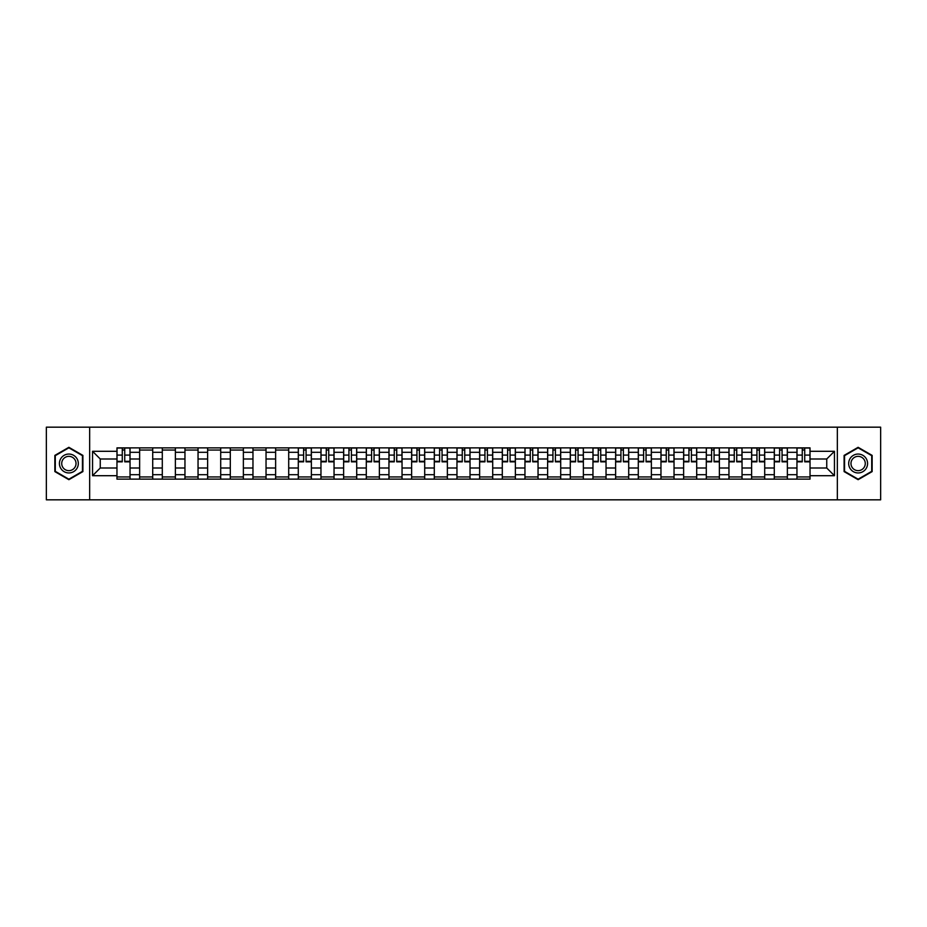 <?xml version="1.0" encoding="UTF-8"?>
<svg xmlns="http://www.w3.org/2000/svg" width="927" height="927" viewBox="0 0 927 927"><rect width="100%" height="100%" fill="white"/><g stroke="black" fill="none" stroke-linecap="round" stroke-linejoin="round"><path stroke-width="1.39" d="M837.348 499.827L880.65 499.827L880.65 427.173L46.35 427.173L46.35 499.827L837.348 499.827L837.348 427.173M139.629 479.12L139.629 452.306L130.047 452.306L130.047 479.12M130.047 452.306L130.047 447.88M139.629 452.306L139.629 447.88M152.712 447.88L152.712 479.12M162.295 479.12L162.295 447.88M175.377 447.88L175.377 479.12M184.96 479.12L184.96 447.88M198.042 447.88L198.042 479.12M207.625 479.12L207.625 447.88M220.707 447.88L220.707 479.12M230.302 479.12L230.302 447.88M243.372 447.88L243.372 479.12M252.967 479.12L252.967 447.88M266.037 447.88L266.037 479.12M275.632 479.12L275.632 447.88M288.703 447.88L288.703 479.12M298.297 479.12L298.297 447.88M311.368 447.88L311.368 479.12M320.962 479.12L320.962 447.88M334.044 447.88L334.044 479.12M343.627 479.12L343.627 447.88M356.71 447.88L356.71 479.12M366.292 479.12L366.292 447.88M379.375 447.88L379.375 479.12M388.958 479.12L388.958 447.88M402.04 447.88L402.04 479.12M411.634 479.12L411.634 447.88M424.705 447.88L424.705 479.12M434.299 479.12L434.299 447.88M447.37 447.88L447.37 479.12M456.965 479.12L456.965 447.88M470.035 447.88L470.035 479.12M479.63 479.12L479.63 447.88M492.7 447.88L492.7 479.12M502.295 479.12L502.295 447.88M515.366 447.88L515.366 479.12M524.96 479.12L524.96 447.88M538.042 447.88L538.042 479.12M547.625 479.12L547.625 447.88M560.708 447.88L560.708 479.12M570.29 479.12L570.29 447.88M583.373 447.88L583.373 479.12M592.956 479.12L592.956 447.88M606.038 447.88L606.038 479.12M615.632 479.12L615.632 447.88M628.703 447.88L628.703 479.12M638.297 479.12L638.297 447.88M651.368 447.88L651.368 479.12M660.963 479.12L660.963 447.88M674.033 447.88L674.033 479.12M683.628 479.12L683.628 447.88M696.698 447.88L696.698 479.12M706.293 479.12L706.293 447.88M719.375 447.88L719.375 479.12M728.958 479.12L728.958 447.88M742.04 447.88L742.04 479.12M751.623 479.12L751.623 447.88M764.705 447.88L764.705 479.12M774.288 479.12L774.288 447.88M787.371 447.88L787.371 479.12M796.953 479.12L796.953 447.88M796.953 468.008L787.371 468.008M774.288 468.008L764.705 468.008M751.623 468.008L742.04 468.008M728.958 468.008L719.375 468.008M706.293 468.008L696.698 468.008M683.628 468.008L674.033 468.008M660.963 468.008L651.368 468.008M638.297 468.008L628.703 468.008M615.632 468.008L606.038 468.008M592.956 468.008L583.373 468.008M570.29 468.008L560.708 468.008M547.625 468.008L538.042 468.008M524.96 468.008L515.366 468.008M502.295 468.008L492.7 468.008M479.63 468.008L470.035 468.008M456.965 468.008L447.37 468.008M434.299 468.008L424.705 468.008M411.634 468.008L402.04 468.008M388.958 468.008L379.375 468.008M366.292 468.008L356.71 468.008M343.627 468.008L334.044 468.008M320.962 468.008L311.368 468.008M298.297 468.008L288.703 468.008M275.632 468.008L266.037 468.008M252.967 468.008L243.372 468.008M230.302 468.008L220.707 468.008M207.625 468.008L198.042 468.008M184.96 468.008L175.377 468.008M162.295 468.008L152.712 468.008M139.629 468.008L130.047 468.008M796.953 458.992L787.371 458.992M774.288 458.992L764.705 458.992M751.623 458.992L742.04 458.992M728.958 458.992L719.375 458.992M706.293 458.992L696.698 458.992M683.628 458.992L674.033 458.992M660.963 458.992L651.368 458.992M638.297 458.992L628.703 458.992M615.632 458.992L606.038 458.992M592.956 458.992L583.373 458.992M570.29 458.992L560.708 458.992M547.625 458.992L538.042 458.992M524.96 458.992L515.366 458.992M502.295 458.992L492.7 458.992M479.63 458.992L470.035 458.992M456.965 458.992L447.37 458.992M434.299 458.992L424.705 458.992M411.634 458.992L402.04 458.992M388.958 458.992L379.375 458.992M366.292 458.992L356.71 458.992M343.627 458.992L334.044 458.992M320.962 458.992L311.368 458.992M298.297 458.992L288.703 458.992M275.632 458.992L266.037 458.992M252.967 458.992L243.372 458.992M230.302 458.992L220.707 458.992M207.625 458.992L198.042 458.992M184.96 458.992L175.377 458.992M162.295 458.992L152.712 458.992M139.629 458.992L130.047 458.992M100.255 468.008L116.964 468.008L116.964 458.992L100.255 458.992L100.255 468.008L92.549 475.702L92.549 451.298L116.964 451.298L116.964 458.992M810.036 458.992L810.036 468.008L826.745 468.008L826.745 458.992L810.036 458.992L810.036 447.88L116.964 447.88L116.964 451.298M810.036 451.298L834.451 451.298L834.451 475.702L810.036 475.702L810.036 468.008M116.964 468.008L116.964 479.12L810.036 479.12L810.036 475.702M116.964 475.702L92.549 475.702M89.652 499.827L89.652 427.173M82.897 455.4L68.876 447.312L54.855 455.4L54.855 471.6L68.876 479.688L82.897 471.6L82.897 455.4M872.145 455.4L858.124 447.312L844.103 455.4L844.103 471.6L858.124 479.688L872.145 471.6L872.145 455.4M130.047 476.942L116.964 476.942M122.271 450.058L124.739 450.058M152.712 476.942L139.629 476.942M139.629 450.058L152.712 450.058M175.377 476.942L162.295 476.942M162.295 450.058L175.377 450.058M198.042 476.942L184.96 476.942M184.96 450.058L198.042 450.058M220.707 476.942L207.625 476.942M207.625 450.058L220.707 450.058M243.372 476.942L230.302 476.942M230.302 450.058L243.372 450.058M266.037 476.942L252.967 476.942M252.967 450.058L266.037 450.058M288.703 476.942L275.632 476.942M275.632 450.058L288.703 450.058M311.368 476.942L298.297 476.942M303.604 450.058L306.072 450.058M334.044 476.942L320.962 476.942M326.269 450.058L328.737 450.058M356.71 476.942L343.627 476.942M348.934 450.058L351.403 450.058M379.375 476.942L366.292 476.942M371.6 450.058L374.068 450.058M402.04 476.942L388.958 476.942M394.265 450.058L396.733 450.058M424.705 476.942L411.634 476.942M416.93 450.058L419.398 450.058M447.37 476.942L434.299 476.942M439.595 450.058L442.063 450.058M470.035 476.942L456.965 476.942M462.26 450.058L464.74 450.058M492.7 476.942L479.63 476.942M484.937 450.058L487.405 450.058M515.366 476.942L502.295 476.942M507.602 450.058L510.07 450.058M538.042 476.942L524.96 476.942M530.267 450.058L532.735 450.058M560.708 476.942L547.625 476.942M552.932 450.058L555.4 450.058M583.373 476.942L570.29 476.942M575.597 450.058L578.066 450.058M606.038 476.942L592.956 476.942M598.263 450.058L600.731 450.058M628.703 476.942L615.632 476.942M620.928 450.058L623.396 450.058M651.368 476.942L638.297 476.942M643.593 450.058L646.061 450.058M674.033 476.942L660.963 476.942M666.258 450.058L668.738 450.058M696.698 476.942L683.628 476.942M688.935 450.058L691.403 450.058M719.375 476.942L706.293 476.942M711.6 450.058L714.068 450.058M742.04 476.942L728.958 476.942M734.265 450.058L736.733 450.058M764.705 476.942L751.623 476.942M756.93 450.058L759.398 450.058M787.371 476.942L774.288 476.942M779.595 450.058L782.064 450.058M810.036 476.942L796.953 476.942M802.261 450.058L804.729 450.058M92.549 451.298L100.255 458.992M826.745 468.008L834.451 475.702M826.745 458.992L834.451 451.298M124.739 461.831L124.739 448.031L129.965 448.031L129.965 461.831L124.739 461.831M122.271 449.919L124.739 449.919M126.848 448.031L117.034 448.031L117.034 461.831L122.271 461.831L122.271 448.031L120.162 448.031M60.695 468.228A9.444 9.444 0 0 0 73.592 471.681A9.444 9.444 0 0 0 77.045 458.772A9.444 9.444 0 0 0 64.148 455.319A9.444 9.444 0 0 0 60.695 468.228M62.677 467.081A7.149 7.149 0 0 0 72.445 469.688A7.149 7.149 0 0 0 75.064 459.919A7.149 7.149 0 0 0 65.296 457.312A7.149 7.149 0 0 0 62.677 467.081M68.876 447.811L82.457 455.655L82.457 471.345L68.876 479.189L55.284 471.345L55.284 455.655L68.876 447.811M849.955 468.228A9.444 9.444 0 0 0 862.852 471.681A9.444 9.444 0 0 0 866.305 458.772A9.444 9.444 0 0 0 853.408 455.319A9.444 9.444 0 0 0 849.955 468.228M851.936 467.081A7.149 7.149 0 0 0 861.704 469.688A7.149 7.149 0 0 0 864.323 459.919A7.149 7.149 0 0 0 854.555 457.312A7.149 7.149 0 0 0 851.936 467.081M858.124 447.811L871.716 455.655L871.716 471.345L858.124 479.189L844.543 471.345L844.543 455.655L858.124 447.811M306.072 461.831L306.072 448.031L311.298 448.031L311.298 461.831L306.072 461.831M303.604 449.919L306.072 449.919M308.181 448.031L298.367 448.031L298.367 461.831L303.604 461.831L303.604 448.031L301.495 448.031M328.737 461.831L328.737 448.031L333.963 448.031L333.963 461.831L328.737 461.831M326.269 449.919L328.737 449.919M330.846 448.031L321.032 448.031L321.032 461.831L326.269 461.831L326.269 448.031L324.16 448.031M351.403 461.831L351.403 448.031L356.628 448.031L356.628 461.831L351.403 461.831M348.934 449.919L351.403 449.919M353.511 448.031L343.697 448.031L343.697 461.831L348.934 461.831L348.934 448.031L346.825 448.031M374.068 461.831L374.068 448.031L379.305 448.031L379.305 461.831L374.068 461.831M371.6 449.919L374.068 449.919M376.177 448.031L366.374 448.031L366.374 461.831L371.6 461.831L371.6 448.031L369.491 448.031M396.733 461.831L396.733 448.031L401.97 448.031L401.97 461.831L396.733 461.831M394.265 449.919L396.733 449.919M398.842 448.031L389.039 448.031L389.039 461.831L394.265 461.831L394.265 448.031L392.156 448.031M419.398 461.831L419.398 448.031L424.636 448.031L424.636 461.831L419.398 461.831M416.93 449.919L419.398 449.919M421.507 448.031L411.704 448.031L411.704 461.831L416.93 461.831L416.93 448.031L414.821 448.031M442.063 461.831L442.063 448.031L447.301 448.031L447.301 461.831L442.063 461.831M439.595 449.919L442.063 449.919M444.172 448.031L434.369 448.031L434.369 461.831L439.595 461.831L439.595 448.031L437.486 448.031M464.74 461.831L464.74 448.031L469.966 448.031L469.966 461.831L464.74 461.831M462.26 449.919L464.74 449.919M466.837 448.031L457.034 448.031L457.034 461.831L462.26 461.831L462.26 448.031L460.163 448.031M487.405 461.831L487.405 448.031L492.631 448.031L492.631 461.831L487.405 461.831M484.937 449.919L487.405 449.919M489.514 448.031L479.699 448.031L479.699 461.831L484.937 461.831L484.937 448.031L482.828 448.031M510.07 461.831L510.07 448.031L515.296 448.031L515.296 461.831L510.07 461.831M507.602 449.919L510.07 449.919M512.179 448.031L502.364 448.031L502.364 461.831L507.602 461.831L507.602 448.031L505.493 448.031M532.735 461.831L532.735 448.031L537.961 448.031L537.961 461.831L532.735 461.831M530.267 449.919L532.735 449.919M534.844 448.031L525.03 448.031L525.03 461.831L530.267 461.831L530.267 448.031L528.158 448.031M555.4 461.831L555.4 448.031L560.626 448.031L560.626 461.831L555.4 461.831M552.932 449.919L555.4 449.919M557.509 448.031L547.695 448.031L547.695 461.831L552.932 461.831L552.932 448.031L550.823 448.031M578.066 461.831L578.066 448.031L583.303 448.031L583.303 461.831L578.066 461.831M575.597 449.919L578.066 449.919M580.175 448.031L570.372 448.031L570.372 461.831L575.597 461.831L575.597 448.031L573.489 448.031M600.731 461.831L600.731 448.031L605.968 448.031L605.968 461.831L600.731 461.831M598.263 449.919L600.731 449.919M602.84 448.031L593.037 448.031L593.037 461.831L598.263 461.831L598.263 448.031L596.154 448.031M623.396 461.831L623.396 448.031L628.633 448.031L628.633 461.831L623.396 461.831M620.928 449.919L623.396 449.919M625.505 448.031L615.702 448.031L615.702 461.831L620.928 461.831L620.928 448.031L618.819 448.031M646.061 461.831L646.061 448.031L651.299 448.031L651.299 461.831L646.061 461.831M643.593 449.919L646.061 449.919M648.17 448.031L638.367 448.031L638.367 461.831L643.593 461.831L643.593 448.031L641.496 448.031M668.738 461.831L668.738 448.031L673.964 448.031L673.964 461.831L668.738 461.831M666.258 449.919L668.738 449.919M670.835 448.031L661.032 448.031L661.032 461.831L666.258 461.831L666.258 448.031L664.161 448.031M691.403 461.831L691.403 448.031L696.629 448.031L696.629 461.831L691.403 461.831M688.935 449.919L691.403 449.919M693.512 448.031L683.697 448.031L683.697 461.831L688.935 461.831L688.935 448.031L686.826 448.031M714.068 461.831L714.068 448.031L719.294 448.031L719.294 461.831L714.068 461.831M711.6 449.919L714.068 449.919M716.177 448.031L706.362 448.031L706.362 461.831L711.6 461.831L711.6 448.031L709.491 448.031M736.733 461.831L736.733 448.031L741.959 448.031L741.959 461.831L736.733 461.831M734.265 449.919L736.733 449.919M738.842 448.031L729.028 448.031L729.028 461.831L734.265 461.831L734.265 448.031L732.156 448.031M759.398 461.831L759.398 448.031L764.624 448.031L764.624 461.831L759.398 461.831M756.93 449.919L759.398 449.919M761.507 448.031L751.693 448.031L751.693 461.831L756.93 461.831L756.93 448.031L754.821 448.031M782.064 461.831L782.064 448.031L787.301 448.031L787.301 461.831L782.064 461.831M779.595 449.919L782.064 449.919M784.172 448.031L774.369 448.031L774.369 461.831L779.595 461.831L779.595 448.031L777.486 448.031M804.729 461.831L804.729 448.031L809.966 448.031L809.966 461.831L804.729 461.831M802.261 449.919L804.729 449.919M806.838 448.031L797.035 448.031L797.035 461.831L802.261 461.831L802.261 448.031L800.152 448.031M774.288 452.306L764.705 452.306M751.623 452.306L742.04 452.306M728.958 452.306L719.375 452.306M706.293 452.306L696.698 452.306M683.628 452.306L674.033 452.306M660.963 452.306L651.368 452.306M638.297 452.306L628.703 452.306M615.632 452.306L606.038 452.306M592.956 452.306L583.373 452.306M570.29 452.306L560.708 452.306M547.625 452.306L538.042 452.306M524.96 452.306L515.366 452.306M502.295 452.306L492.7 452.306M479.63 452.306L470.035 452.306M456.965 452.306L447.37 452.306M434.299 452.306L424.705 452.306M411.634 452.306L402.04 452.306M388.958 452.306L379.375 452.306M366.292 452.306L356.71 452.306M343.627 452.306L334.044 452.306M320.962 452.306L311.368 452.306M298.297 452.306L288.703 452.306M275.632 452.306L266.037 452.306M252.967 452.306L243.372 452.306M230.302 452.306L220.707 452.306M207.625 452.306L198.042 452.306M184.96 452.306L175.377 452.306M162.295 452.306L152.712 452.306M796.953 452.306L787.371 452.306M774.288 474.694L764.705 474.694M751.623 474.694L742.04 474.694M728.958 474.694L719.375 474.694M706.293 474.694L696.698 474.694M683.628 474.694L674.033 474.694M660.963 474.694L651.368 474.694M638.297 474.694L628.703 474.694M615.632 474.694L606.038 474.694M592.956 474.694L583.373 474.694M570.29 474.694L560.708 474.694M547.625 474.694L538.042 474.694M524.96 474.694L515.366 474.694M502.295 474.694L492.7 474.694M479.63 474.694L470.035 474.694M456.965 474.694L447.37 474.694M434.299 474.694L424.705 474.694M411.634 474.694L402.04 474.694M388.958 474.694L379.375 474.694M366.292 474.694L356.71 474.694M343.627 474.694L334.044 474.694M320.962 474.694L311.368 474.694M298.297 474.694L288.703 474.694M275.632 474.694L266.037 474.694M252.967 474.694L243.372 474.694M230.302 474.694L220.707 474.694M207.625 474.694L198.042 474.694M184.96 474.694L175.377 474.694M162.295 474.694L152.712 474.694M139.629 474.694L130.047 474.694M796.953 474.694L787.371 474.694M124.739 461.333L129.965 461.333M124.739 455.087L129.965 455.087M117.034 461.333L122.271 461.333M117.034 455.087L122.271 455.087M306.072 461.333L311.298 461.333M306.072 455.087L311.298 455.087M298.367 461.333L303.604 461.333M298.367 455.087L303.604 455.087M328.737 461.333L333.963 461.333M328.737 455.087L333.963 455.087M321.032 461.333L326.269 461.333M321.032 455.087L326.269 455.087M351.403 461.333L356.628 461.333M351.403 455.087L356.628 455.087M343.697 461.333L348.934 461.333M343.697 455.087L348.934 455.087M374.068 461.333L379.305 461.333M374.068 455.087L379.305 455.087M366.374 461.333L371.6 461.333M366.374 455.087L371.6 455.087M396.733 461.333L401.97 461.333M396.733 455.087L401.97 455.087M389.039 461.333L394.265 461.333M389.039 455.087L394.265 455.087M419.398 461.333L424.636 461.333M419.398 455.087L424.636 455.087M411.704 461.333L416.93 461.333M411.704 455.087L416.93 455.087M442.063 461.333L447.301 461.333M442.063 455.087L447.301 455.087M434.369 461.333L439.595 461.333M434.369 455.087L439.595 455.087M464.74 461.333L469.966 461.333M464.74 455.087L469.966 455.087M457.034 461.333L462.26 461.333M457.034 455.087L462.26 455.087M487.405 461.333L492.631 461.333M487.405 455.087L492.631 455.087M479.699 461.333L484.937 461.333M479.699 455.087L484.937 455.087M510.07 461.333L515.296 461.333M510.07 455.087L515.296 455.087M502.364 461.333L507.602 461.333M502.364 455.087L507.602 455.087M532.735 461.333L537.961 461.333M532.735 455.087L537.961 455.087M525.03 461.333L530.267 461.333M525.03 455.087L530.267 455.087M555.4 461.333L560.626 461.333M555.4 455.087L560.626 455.087M547.695 461.333L552.932 461.333M547.695 455.087L552.932 455.087M578.066 461.333L583.303 461.333M578.066 455.087L583.303 455.087M570.372 461.333L575.597 461.333M570.372 455.087L575.597 455.087M600.731 461.333L605.968 461.333M600.731 455.087L605.968 455.087M593.037 461.333L598.263 461.333M593.037 455.087L598.263 455.087M623.396 461.333L628.633 461.333M623.396 455.087L628.633 455.087M615.702 461.333L620.928 461.333M615.702 455.087L620.928 455.087M646.061 461.333L651.299 461.333M646.061 455.087L651.299 455.087M638.367 461.333L643.593 461.333M638.367 455.087L643.593 455.087M668.738 461.333L673.964 461.333M668.738 455.087L673.964 455.087M661.032 461.333L666.258 461.333M661.032 455.087L666.258 455.087M691.403 461.333L696.629 461.333M691.403 455.087L696.629 455.087M683.697 461.333L688.935 461.333M683.697 455.087L688.935 455.087M714.068 461.333L719.294 461.333M714.068 455.087L719.294 455.087M706.362 461.333L711.6 461.333M706.362 455.087L711.6 455.087M736.733 461.333L741.959 461.333M736.733 455.087L741.959 455.087M729.028 461.333L734.265 461.333M729.028 455.087L734.265 455.087M759.398 461.333L764.624 461.333M759.398 455.087L764.624 455.087M751.693 461.333L756.93 461.333M751.693 455.087L756.93 455.087M782.064 461.333L787.301 461.333M782.064 455.087L787.301 455.087M774.369 461.333L779.595 461.333M774.369 455.087L779.595 455.087M804.729 461.333L809.966 461.333M804.729 455.087L809.966 455.087M797.035 461.333L802.261 461.333M797.035 455.087L802.261 455.087"/></g></svg>
